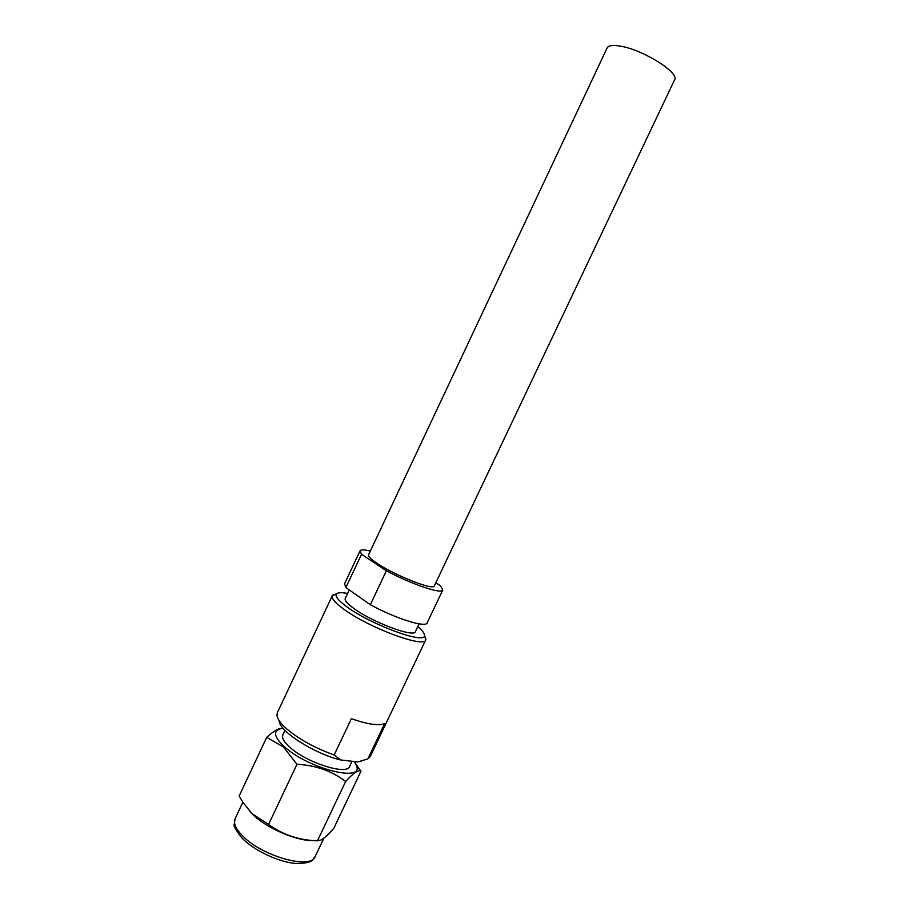 <?xml version="1.0" encoding="UTF-8"?>
<svg xmlns="http://www.w3.org/2000/svg" width="909" height="909" viewBox="0 0 909 909"><rect width="100%" height="100%" fill="white"/><g stroke="black" fill="none" stroke-linecap="round" stroke-linejoin="round"><path stroke-width="1.36" d="M368.565 554.82C368.031 556.308 370.883 559.149 377.144 563.353C395.097 575.613 433.888 590.793 434.332 585.907L674.592 79.833C679.807 72.936 643.47 49.961 620.858 46.211C613.075 44.814 608.496 45.393 607.132 47.938L368.565 554.82M349.283 589.941L345.261 598.486C344.511 600.429 347.397 603.781 353.919 608.507C372.69 622.404 414.424 637.936 415.379 631.619L419.072 623.847M249.805 811.442L252.395 814.157C265.962 827.872 296.857 841.257 313.241 840.575M283.074 728.268L279.62 728.95C272.995 731.609 274.529 737.483 284.233 746.55C308.208 768.9 365.395 783.024 356.226 765.162L354.169 761.503L360.714 770.968C357.976 769.923 352.953 773.434 345.636 781.49C331.955 770.991 315.73 765.253 296.97 764.287L283.369 746.937L266.712 737.347C271.337 733.154 275.302 730.37 278.608 728.973L283.063 728.257M266.712 737.347L239.181 795.943L242.873 802.261L251.952 813.657L268.575 824.429C282.744 834.78 299.038 840.246 317.457 840.836L320.888 840.03C324.263 838.325 328.592 834.371 333.887 828.167L361.032 771.071M347.613 593.497C341.659 592.327 337.966 592.452 336.523 593.872C334.739 596.134 338.205 600.451 346.931 606.837C371.27 624.949 425.719 644.742 424.492 635.459C424.673 633.448 422.424 630.505 417.742 626.653M336.08 594.031L332.296 595.747C331.285 598.338 335.046 602.769 343.591 609.041C368.486 627.676 424.56 648.458 425.719 639.913L424.651 635.891M332.296 595.747L277.37 712.667L276.961 715.201C277.325 718.928 280.688 723.587 287.051 729.177C299.504 739.54 315.207 748.152 334.16 754.993L340.75 759.981L357.816 761.912L361.498 761.038M284.983 730.37L282.858 734.881C281.631 737.824 283.949 741.937 289.812 747.221C306.56 762.765 347.158 775.582 349.59 766.435L352.044 761.265M334.16 754.993L351.351 718.701C367.679 724.337 378.758 725.984 384.621 723.632L367.838 758.924L370.236 756.572L425.719 639.913M367.838 758.924L357.816 761.912M279.154 720.735C278.722 730.904 314.105 753.72 340.75 759.981M268.575 824.429L296.97 764.287M317.457 840.836L345.636 781.49M370.338 551.059C364.27 549.559 360.828 549.502 360.032 550.888L344.556 583.794L345.863 587.544L370.349 604.712C395.335 618.472 426.003 628.062 427.173 622.847L442.785 590.009L440.479 585.782L435.82 582.771M360.032 550.888L361.521 554.251L345.863 587.544M442.785 590.009C441.956 594.497 411.527 584.282 386.37 570.75L361.521 554.251M386.37 570.75L370.349 604.712M242.158 838.223C235.84 830.212 233.193 825.622 234.227 824.429L235.067 818.759C233.215 823.077 235.624 828.69 242.305 835.587C261.508 856.096 311.128 870.015 315.116 856.596L323.877 838.166M235.067 818.759L242.839 802.215M279.62 728.95L278.608 728.973M336.523 593.872L332.66 595.236M424.492 635.459L425.901 639.311M356.226 765.162L360.714 770.968M242.68 838.746C254.588 850.744 278.847 862.096 295.459 863.459C313.764 863.38 311.946 859.857 315.116 856.596"/></g></svg>

